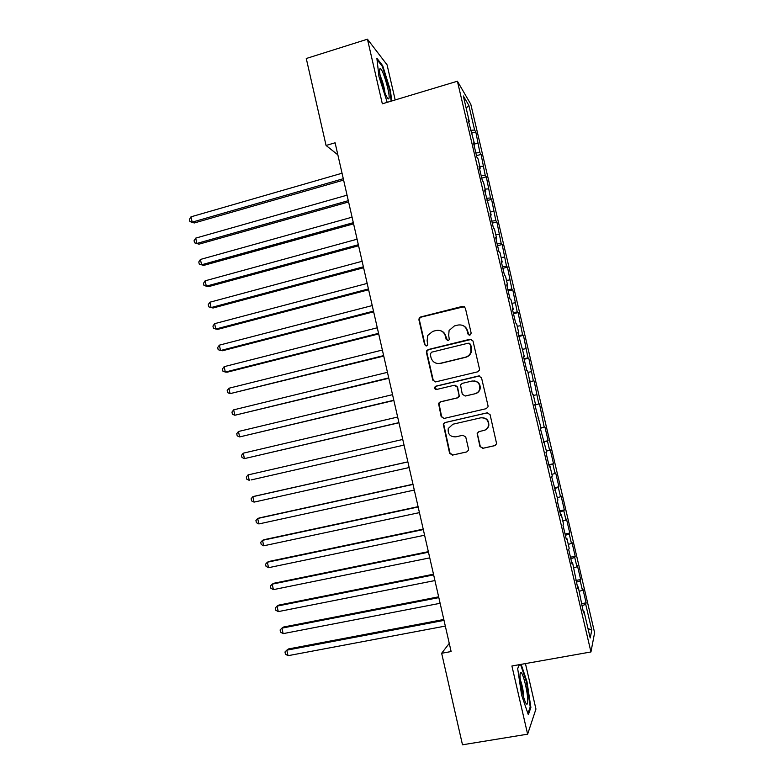<?xml version="1.0" encoding="UTF-8"?>
<svg xmlns="http://www.w3.org/2000/svg" width="784" height="784" viewBox="0 0 784 784"><rect width="100%" height="100%" fill="white"/><g stroke="black" fill="none" stroke-linecap="round" stroke-linejoin="round"><path stroke-width="1.18" d="M469.91 335.219L471.174 333.161L465.363 308.112L462.472 306.358L420.694 316.961L419.175 318.147L418.93 319.882L424.634 344.695L426.623 345.93L427.741 345.009L427.123 340.677L427.731 335.464L432.788 331.348L436.257 330.476C440.863 329.809 443.911 331.691 445.42 336.13L446.165 339.354L448.174 340.599L449.33 339.59L448.673 335.317L449.105 330.476L454.397 325.938L457.895 325.066C462.54 324.38 465.618 326.271 467.137 330.73L467.881 333.974L469.91 335.219M479.926 446.478L482.836 448.321L494.782 445.655L496.625 443.754L490.088 414.667L487.168 412.835L444.989 422.566L443.274 424.124L449.595 453.27L452.466 455.112L466.725 451.927L468.509 450.183L468.528 449.026L465.765 437.07L462.874 435.238L455.808 436.845C450.153 436.943 447.635 434.16 448.272 428.485L452.897 424.222L480.68 417.833C486.08 417.607 488.677 420.204 488.481 425.634C487.795 428.201 486.178 429.838 483.62 430.524L478.965 431.582L477.162 433.356L479.926 446.478L483.169 448.203L495.204 445.518M449.261 643.37L441.657 653.268L451.123 651.543L335.101 142.786L326.066 145.461L337.845 154.83M441.657 653.268L462.491 744.8L527.632 734.177L535.952 709.059L525.437 663.587M395.185 99.95L387.071 64.827L367.451 39.2L382.337 103.811L457.405 81.222L590.95 651.955L511.913 665.988L527.632 734.177M367.451 39.2L306.27 58.506L326.066 145.461M477.662 371.832L479.436 370.126L479.465 368.901L472.997 341.001L470.096 339.227L428.191 349.566L426.594 350.879L426.418 352.467L432.778 380.113L435.63 381.896L477.662 371.832M481.523 377.78L488.02 405.759L488.02 406.876L486.207 408.68L444.038 418.45L441.176 416.627L438.53 403.358L440.226 401.859L457.209 397.87L458.944 396.253L459.003 394.96L457.18 387.061L454.299 385.258L436.639 389.462C435.1 389.481 434.463 388.717 434.718 387.188L435.884 386.169L478.622 375.967L481.523 377.78M457.405 81.222L470.782 104.213L594.615 632.688L590.95 651.955M471.253 133.28L475.81 131.967L474.624 130.075L468.822 105.281L463.315 95.962L469.302 121.54L468.028 119.491L474.761 144.844L473.526 142.962L476.819 157.074L478.034 158.838L480.22 168.188L479.024 166.492L482.336 180.624L483.512 182.221L485.698 191.58L484.541 190.061L491.186 215.022L490.069 213.669L493.391 227.87L494.488 229.114L496.684 238.512L495.606 237.336L498.938 251.566L499.996 252.634L502.201 262.052L501.162 261.052L504.494 275.302L505.513 276.203L507.718 285.641L506.719 284.817L510.061 299.096L511.041 299.811L513.255 309.268L512.295 308.631L515.647 322.939L516.578 323.478L518.792 332.955L517.881 332.485L524.349 356.691L523.477 356.397L526.838 370.763L527.691 370.95L532.454 394.754L533.267 394.754L535.492 404.289L534.708 404.368L541.087 428.172L540.333 428.417L546.683 452.094L545.978 452.525L549.368 467.019L550.054 466.47L552.299 476.074L551.632 476.682L557.924 500.094L557.297 500.898L560.707 515.441L561.305 514.529L563.559 524.173L562.981 525.153L566.391 539.735L566.94 538.637L569.204 548.29L568.665 549.457L572.085 564.068L572.594 562.785L577.798 588.461L578.269 586.991L583.512 612.902L583.943 611.246L583.129 611.246M475.81 131.967L479.916 152.655L475.849 152.9M476.496 155.683L481.062 154.389L479.916 152.655M481.062 154.389L485.218 175.283L481.151 175.577M481.748 178.125L486.325 176.851L485.218 175.283M486.325 176.851L490.529 197.95L486.472 198.303M487.011 200.616L491.597 199.361L490.529 197.95M491.597 199.361L495.851 220.667L491.803 221.078M492.293 223.146L496.88 221.911L495.851 220.667M496.88 221.911L501.182 243.422L497.144 243.893M497.575 245.725L502.172 244.51L501.182 243.422M502.172 244.51L506.523 266.227L502.495 266.746M502.867 268.344L507.473 267.148L506.523 266.227M507.473 267.148L511.874 289.071L507.856 289.659M508.169 291.011L512.795 289.835L511.874 289.071M512.795 289.835L517.234 311.973L513.226 312.61M513.491 313.727L518.116 312.571L517.234 311.973M518.116 312.571L522.605 334.905L518.606 335.601M518.812 336.473L523.457 335.336L522.605 334.905M523.457 335.336L527.995 357.896L524.006 358.641M524.153 359.278L528.798 358.161L527.995 357.896M528.798 358.161L533.385 380.926L529.406 381.73M529.494 382.122L533.385 380.926M534.159 381.024L538.794 403.995L534.825 404.867M534.855 405.005L538.794 403.995M539.519 403.936L544.204 427.123L541.009 427.868M543.449 441.725L548.134 440.686L544.9 426.888L544.204 427.123M548.134 440.686L547.457 441.02L549.633 450.29L546.448 451.084M548.829 464.726L553.524 463.707L550.29 449.889L549.633 450.29M553.524 463.707L552.896 464.206L555.072 473.497L551.897 474.34M554.229 487.775L558.933 486.776L555.689 472.928L555.072 473.497M558.933 486.776L558.335 487.452L560.521 496.762L557.346 497.654M559.639 510.874L564.343 509.894L561.099 496.027L560.521 496.762M564.343 509.894L563.794 510.737L565.979 520.066L562.814 521.007M565.048 534.022L569.772 533.061L566.518 519.155L565.979 520.066M569.772 533.061L569.262 534.071L571.448 543.42L568.292 544.4M570.478 557.208L575.211 556.268L571.948 542.342L571.448 543.42M575.211 556.268L574.741 557.453L576.926 566.822L573.78 567.851M575.917 580.444L580.66 579.523L577.387 565.568L576.926 566.822M580.66 579.523L580.229 580.885L582.424 590.264L579.278 591.342M581.365 603.719L586.118 602.827L582.845 588.843L582.424 590.264M586.118 602.827L585.726 604.356L591.783 630.228L590.195 637.98L583.943 611.246M578.269 586.991L577.455 587.01M585.726 604.356L581.836 605.728M591.783 630.228L587.961 628.415M572.594 562.785L571.791 562.834M580.229 580.885L576.328 582.198M566.94 538.637L566.146 538.696M574.741 557.453L570.83 558.708M561.305 514.529L560.511 514.618M569.262 534.071L565.342 535.266M555.67 490.48L554.886 490.588M563.794 510.737L559.864 511.874M550.054 466.47L549.27 466.607M558.335 487.452L554.406 488.53M544.439 442.519L543.675 442.676M552.896 464.206L548.947 465.226M538.843 418.617L538.079 418.783M547.457 441.02L543.508 441.98M535.492 404.289L534.727 404.475M542.038 417.862L542.744 417.696M529.915 380.465L529.161 380.671M536.628 394.764L533.424 395.44M524.349 356.691L523.594 356.916M531.229 371.704L528.014 372.341M518.792 332.955L518.048 333.21M525.839 348.694L522.614 349.282M513.255 309.268L512.511 309.543M520.458 325.723L517.234 326.271M507.718 285.641L506.983 285.935M515.088 302.81L511.854 303.3M502.201 262.052L501.466 262.366M509.727 279.927L506.484 280.378M496.684 238.512L495.968 238.855M504.386 257.103L501.133 257.505M491.186 215.022L490.47 215.384M499.045 234.318L495.792 234.671M485.698 191.58L484.992 191.962M493.714 211.572L490.451 211.886M480.22 168.188L479.514 168.589M488.403 188.875L485.129 189.14M474.761 144.844L474.055 145.256M483.091 166.228L479.818 166.443M469.302 121.54L468.607 121.981M477.799 143.619L474.516 143.795M468.822 105.281L466.186 108.231M474.624 130.075L470.547 130.262M391.706 100.999L390.442 90.532L382.719 65.729L376.869 58.232L378.946 76.499L387.218 102.341M519.41 664.656L517.675 668.546L521.615 695.143L528.338 714.763L530.886 707.442L526.966 681.57L521.154 664.342M469.146 335.229L467.499 330.868C466.813 328.231 465.206 326.428 462.707 325.429M440.598 330.681C443.332 331.583 445.077 333.435 445.831 336.258L447.537 340.628M464.304 306.632L421.155 317.128L419.636 318.314L419.391 320.039L425.085 344.803L426.094 345.969M471.596 339.345L428.642 349.654L427.045 350.977L426.878 352.565L433.219 380.142L435.149 381.965M470.302 344.411L468.283 343.167L431.484 352.212L430.249 354.25L431.024 357.641C432.513 362.081 435.561 363.982 440.157 363.345L465.343 357.22C468.068 356.455 469.93 354.74 470.91 352.055L470.665 344.519L469.342 343.255M437.443 363.492L440.157 363.345M470.665 344.519L471.458 347.929L471.272 352.143C470.292 354.819 468.44 356.544 465.716 357.298L440.588 363.404M455.171 385.218L457.562 387.071L459.336 396.253L457.601 397.86L440.647 401.849L438.962 403.348L441.598 416.588L443.989 418.46M479.632 375.948L436.316 386.189L435.149 387.198L436.423 389.491M474.967 393.695C477.397 393.019 478.985 391.481 479.739 389.06C480.141 383.484 477.574 380.818 472.037 381.034L462.246 383.366L460.512 384.973L462.276 394.185L465.167 395.998L475.32 393.695C477.74 393.029 479.328 391.49 480.082 389.07C480.68 384.503 478.73 381.779 474.242 380.906M475.32 393.695L465.539 395.998M479.279 431.514L477.515 433.278L477.505 434.405L480.269 446.361M483.62 430.524L483.953 430.455C486.501 429.759 488.118 428.133 488.804 425.565C489 420.146 486.403 417.558 481.023 417.784M487.599 412.776L445.4 422.507L443.685 424.066L450.006 453.142L452.868 454.985L466.725 451.927M389.864 90.709L390.442 90.532M381.984 65.954L382.719 65.729M526.368 681.678L526.966 681.57M529.984 707.589L530.886 707.442M342.04 173.225L190.992 216.835L192.168 222.156L194.285 222.979L343.608 180.095M194.285 222.979L189.855 221.558L192.168 222.156L343.294 178.713M189.855 221.558L189.385 219.432L190.992 216.835M347.047 195.177L195.696 238.13L196.872 243.452L198.979 244.177L348.586 201.949M198.979 244.177L194.55 242.815L196.872 243.452L348.302 200.675M194.55 242.815L194.079 240.688L195.696 238.13M352.065 217.178L200.41 259.455L201.596 264.786L203.673 265.413L353.584 223.842M203.673 265.413L199.254 264.1L201.596 264.786L353.319 222.676M199.254 264.1L198.783 261.974L200.41 259.455M388.952 98.412C390.53 94.678 382.406 67.238 380.093 68.62L379.75 69.031C378.476 71.481 383.219 90.474 386.659 96.687C387.835 98.882 388.599 99.46 388.952 98.412M384.973 92.894C384.229 86.955 382.631 81.252 380.181 75.793M377.026 59.623L382.347 66.415L389.834 90.464L391.128 101.165M527.71 699.553C527.456 690.185 522.624 671.427 520.733 672.476C520.164 672.652 519.919 674.122 519.998 676.866C520.743 686.519 522.546 695.016 525.417 702.356C527.073 705.502 527.838 704.571 527.71 699.553M523.751 697.809L523.741 696.486C523.261 690.126 522.066 684.452 520.164 679.454M517.685 668.634L519.469 664.646M520.547 664.45L526.427 681.855L530.219 706.923L527.906 713.509M357.092 239.208L205.134 280.819L206.319 286.17L208.377 286.689L358.582 245.774M205.134 280.819L203.497 283.298L203.967 285.435L206.319 286.17L358.347 244.726M362.12 261.288L209.867 302.222L211.053 307.583L213.091 307.994L363.6 267.756M209.867 302.222L208.221 304.662L208.691 306.809L211.053 307.583L363.384 266.815M367.167 283.416L214.61 323.674L215.796 329.035L217.815 329.349L368.617 289.776M214.61 323.674L212.944 326.075L213.424 328.212L215.796 329.035L368.431 288.953M372.224 305.574L219.363 345.156L220.549 350.536L222.548 350.742L373.654 311.836M219.363 345.156L217.687 347.518L218.158 349.664L220.549 350.536L373.488 311.121M377.29 327.781L224.126 366.677L225.312 372.067L227.291 372.175L378.692 333.935M224.126 366.677L222.44 369.009L222.911 371.155L225.312 372.067L378.554 333.337M382.357 350.036L228.889 388.247L230.084 393.646L383.739 356.083M228.889 388.247L227.193 390.53L227.674 392.686L230.084 393.646L383.631 355.603M387.443 372.322L233.661 409.856L234.857 415.255L388.805 378.27M233.661 409.856L231.956 412.1L232.436 414.256L234.857 415.255L388.717 377.898M392.539 394.656L238.454 431.494L239.649 436.913L393.872 400.497M238.454 431.494L236.729 433.699L237.209 435.865L239.649 436.913L393.813 400.252M397.645 417.039L243.246 453.181L244.441 458.611L398.948 422.772M243.246 453.181L241.521 455.347L241.991 457.513L244.441 458.611L398.919 422.635M251.125 479.935L404.034 445.087L251.125 479.935M402.751 439.452L248.048 474.908L249.253 480.347L246.793 479.2L246.313 477.035L248.048 474.908M407.866 461.845L254.712 496.184L252.86 496.674L254.065 502.123L409.16 467.538M407.876 461.913L252.86 496.674L251.115 498.761L251.595 500.927L254.065 502.123M412.972 484.238L259.514 517.891L257.681 518.479L258.887 523.937L414.295 490.059M413.011 484.424L257.681 518.479L255.917 520.527L256.407 522.703L258.887 523.937M418.088 506.67L264.326 539.627L262.513 540.333L263.718 545.801L419.44 512.618M418.156 506.974L262.513 540.333L260.739 542.332L261.219 544.508L263.718 545.801M423.213 529.141L269.137 561.413L267.354 562.216L268.559 567.694L424.595 535.227M423.301 529.572L267.354 562.216L265.57 564.176L266.05 566.362L268.559 567.694M428.348 551.662L273.969 583.237L272.195 584.149L273.41 589.637L429.759 557.875M428.466 552.201L272.195 584.149L270.402 586.069L270.892 588.255L273.41 589.637M433.493 574.221L278.8 605.101L277.056 606.12L278.271 611.618L434.934 580.562M433.64 574.888L277.056 606.12L275.253 607.992L275.733 610.187L278.271 611.618M438.648 596.83L283.651 627.004L281.926 628.131L283.142 633.639L440.118 603.298M438.824 597.614L281.926 628.131L280.104 629.964L280.594 632.159L283.142 633.639M443.813 619.478L288.502 648.946L286.797 650.181L288.022 655.698L445.312 626.083M444.018 620.379L286.797 650.181L284.974 651.974L285.454 654.179L288.022 655.698M379.583 70.864L380.093 68.62M520.017 674.681L520.733 672.476"/></g></svg>
